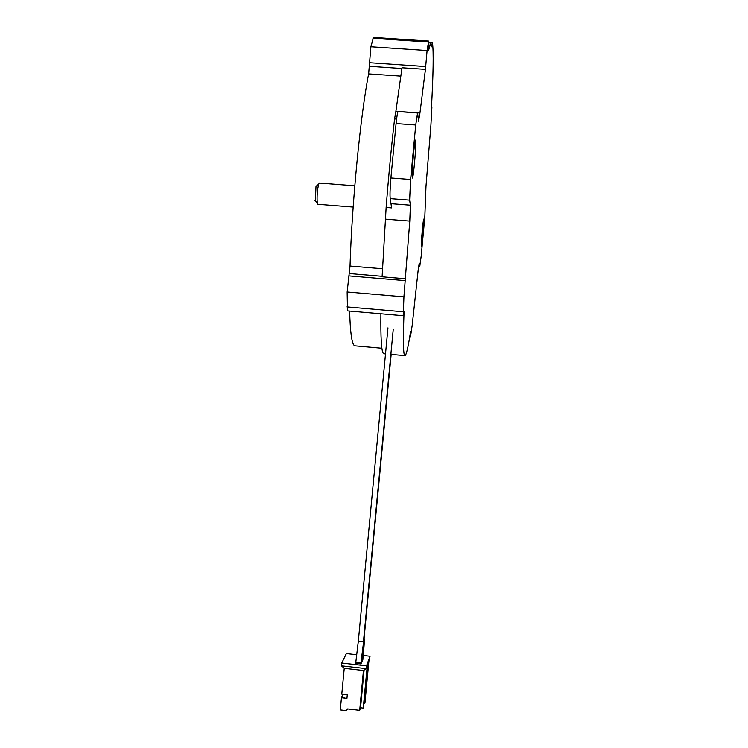 <?xml version="1.0" encoding="UTF-8"?>
<svg xmlns="http://www.w3.org/2000/svg" width="748" height="748" viewBox="0 0 748 748"><rect width="100%" height="100%" fill="white"/><g stroke="black" fill="none" stroke-linecap="round" stroke-linejoin="round"><path stroke-width="1.12" d="M428.931 42.804L432.475 43.038L431.166 46.974L430.521 42.945L428.931 42.842M430.521 42.945L428.576 50.593L428.52 42.019L427.089 50.527L425.434 69.368L402.003 67.759L395.888 111.274L419.946 113.004L425.434 69.368M405.753 278.789L382.106 276.797L386.136 207.458L391.606 207.897L390.222 198.603C389.801 195.583 390.026 188.702 390.895 177.959L410.596 179.473L409.624 200.127L410.4 205.195L409.773 221.09L403.929 296.853L403.228 315.721L347.474 310.878L347.147 291.991L350.027 266.036C351.897 203.531 360.489 115.145 368.633 73.893L370.896 46.75L373.467 37.4L428.81 41.075M403.228 315.721L404.088 311.299C403.05 337.834 403.191 352.467 404.5 355.178L404.892 355.618C406.258 355.496 408.146 347.465 410.568 331.542L410.428 337.077L412.195 325.315L418.085 270.879L419.245 263.118L419.796 266.26L421.171 256.218L424.808 217.219L425.986 186.355L430.913 125.084L431.905 107.114L431.362 109.199C433.335 73.725 433.7 51.668 432.475 43.038M315.319 201.399L316.002 186.355L318.639 184.176C317.255 190.319 316.787 196.574 317.255 202.96L317.778 204.269L353.159 207.074M354.795 185.785L319.34 183.036L318.639 184.176M355.122 345.856L354.066 345.314C351.682 342.79 350.204 331.383 349.634 311.065M423.845 219.332L423.77 219.08C423.246 218.126 420.853 244.746 421.283 246.728L421.348 246.924C421.881 247.756 424.228 221.81 423.845 219.332M415.701 140.783L415.523 140.166C414.57 138.791 411.503 173.742 412.242 177.519L412.391 177.996C413.345 179.174 416.346 145.43 415.701 140.783M383.958 353.739L383.228 353.262C381.396 350.69 380.629 337.526 380.9 313.786M396.59 119.063L394.579 118.913C391.41 146.514 388.605 176.032 386.136 207.458M394.579 118.913L395.888 111.274M390.895 177.959L396.075 123.56C396.908 115.856 397.599 111.863 398.17 111.583L417.562 112.976L415.729 124.991L396.075 123.56M410.596 179.473L415.729 124.991M419.946 113.004L418.543 121.223L417.58 112.976M357.264 663.523L355.777 662.485L358.245 662.345C360.424 662.681 361.303 663.093 360.891 663.57L359.545 663.775M360.938 663.139L363.575 641.915L358.301 641.363M393.27 329.036L363.406 642.121M364.239 639.727L364.725 639.147M364.51 639.559L363.154 657.838M363.78 641.438L391.204 353.982M360.985 662.756L361.536 662.822L361.088 663.953L355.094 663.27L355.814 662.167M363.453 656.772L363.5 657.875L362.668 657.782M361.901 659.895L362.658 659.979L363.089 658.904L362.574 658.838M361.798 660.858L362.284 660.914L361.854 662.008L361.078 661.915M363.425 655.482L370.045 656.23L366.501 665.832L341.743 663.027L346.361 653.565L356.703 654.734M355.581 662.148L355.468 663.317M363.855 703.354L364.753 703.457L364.959 702.84L368.848 661.484L370.045 656.23M341.743 663.027L341.471 665.823L344.239 668.31L363.453 670.489L366.23 668.628L341.471 665.823M366.501 665.832L366.23 668.628L367.24 665.87L363.266 708.076L367.436 665.337L368.661 661.999L364.753 703.457M344.239 668.31L341.78 694.144L347.268 694.78L346.932 698.37L341.443 697.734L340.284 709.899L346.268 710.6L347.642 708.908L359.695 710.31L360.545 707.758L363.266 708.076M360.545 707.758L364.098 670.058M359.695 710.31L363.453 670.489M342.902 694.275L341.518 697.538L344.267 697.856L341.602 697.36M342.715 694.256L342.388 697.641M428.52 42.019L372.981 38.326M409.773 221.09L385.613 219.155M350.027 266.036L382.499 268.756M400.657 76.109L368.633 73.893M418.665 266.017L419.74 266.101M409.624 200.127L390.222 198.603M391.4 203.699L410.4 205.195M370.896 46.75L427.089 50.527M369.306 66.273L401.882 68.507M425.603 66.544L369.39 62.701M382.125 276.302L349.241 273.534M348.746 275.872L405.472 280.65M346.997 306.904L403.172 311.766M403.929 296.853L347.147 291.991M314.964 200.427L317.255 202.96M383.799 353.729L385.37 353.869M391.587 354.43L404.892 355.618M354.907 345.828L381.901 348.25M410.428 337.077L409.708 337.011M418.646 266.166L419.796 266.26M355.777 662.485L358.311 641.279L387.969 327.867M363.724 642.093L361.686 661.989M364.08 641.317L362.481 659.96"/></g></svg>
